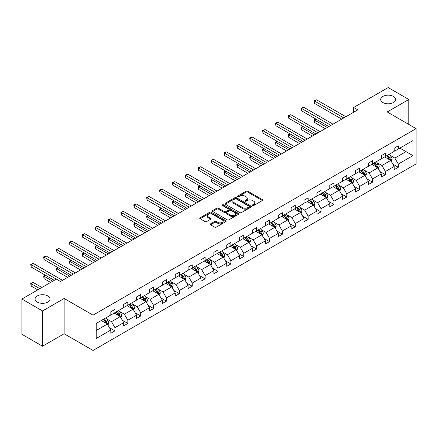 <?xml version="1.0" encoding="UTF-8"?>
<svg xmlns="http://www.w3.org/2000/svg" width="438" height="438" viewBox="0 0 438 438"><rect width="100%" height="100%" fill="white"/><g stroke="black" fill="none" stroke-linecap="round" stroke-linejoin="round"><path stroke-width="0.66" d="M47.824 295.973A7.473 4.314 0 0 0 39.683 295.037A7.473 4.314 0 0 0 35.067 299.023A7.473 4.314 0 0 0 37.257 302.072A7.473 4.314 0 0 0 45.399 303.008A7.473 4.314 0 0 0 50.014 299.023A7.473 4.314 0 0 0 47.824 295.973M393.439 96.437A7.473 4.314 0 0 0 385.292 95.5A7.473 4.314 0 0 0 380.677 99.486A7.473 4.314 0 0 0 382.867 102.536A7.473 4.314 0 0 0 391.014 103.472A7.473 4.314 0 0 0 395.623 99.486A7.473 4.314 0 0 0 393.439 96.437M252.606 205.51A0.805 0.465 0 0 0 253.739 205.51L262.351 200.538A1.144 0.662 0 0 0 262.685 200.073A1.144 0.662 0 0 0 262.351 199.602L247.766 191.182A1.144 0.662 0 0 0 246.145 191.182L237.533 196.153A0.805 0.465 0 0 0 237.297 196.481A0.805 0.465 0 0 0 237.533 196.81A0.805 0.465 0 0 0 238.666 196.81L239.783 196.164A3.668 2.119 0 0 1 244.968 196.164L246.183 196.87A3.668 2.119 0 0 1 247.256 198.365A3.668 2.119 0 0 1 246.183 199.859L245.066 200.505A0.805 0.465 0 0 0 244.837 200.834A0.805 0.465 0 0 0 245.066 201.162A0.805 0.465 0 0 0 246.205 201.162L247.317 200.516A3.668 2.119 0 0 1 252.507 200.516L253.722 201.217A3.668 2.119 0 0 1 254.796 202.717A3.668 2.119 0 0 1 253.722 204.212L252.606 204.858A0.805 0.465 0 0 0 252.37 205.187A0.805 0.465 0 0 0 252.606 205.51L252.606 204.858M210.563 223.84A1.144 0.662 0 0 0 210.229 224.311A1.144 0.662 0 0 0 210.563 224.776L214.658 227.141A1.144 0.662 0 0 0 216.279 227.141L225.844 221.617A1.144 0.662 0 0 0 226.178 221.152A1.144 0.662 0 0 0 225.844 220.681L211.253 212.26A1.144 0.662 0 0 0 209.632 212.26L200.073 217.785A1.144 0.662 0 0 0 199.733 218.25A1.144 0.662 0 0 0 200.073 218.715L205.017 221.573A1.144 0.662 0 0 0 206.637 221.573L210.727 219.208A1.144 0.662 0 0 0 211.061 218.743A1.144 0.662 0 0 0 210.727 218.272L208.274 216.859A3.066 1.768 0 0 1 207.377 215.606A3.066 1.768 0 0 1 209.271 213.968A3.066 1.768 0 0 1 212.611 214.357L222.214 219.898A3.066 1.768 0 0 1 223.112 221.152A3.066 1.768 0 0 1 221.223 222.789A3.066 1.768 0 0 1 217.878 222.4L216.279 221.48A1.144 0.662 0 0 0 214.658 221.48L210.563 223.84L210.563 224.776L214.658 222.433L214.658 221.48M64.129 298.475L42.541 310.936L21.9 299.023L21.9 334.298L42.541 346.212L64.129 333.751L93.031 350.433L93.031 315.157L64.129 298.475L64.129 333.751M408.791 124.414L408.791 99.486L387.203 111.953L416.1 128.635L93.031 315.157M408.791 99.486L388.15 87.567L353.68 107.469L353.68 112.237M21.9 299.023L56.371 279.121L60.499 281.503L357.808 109.85L353.68 107.469M239.86 212.589A1.144 0.662 0 0 0 241.48 212.589L251.045 207.07A1.144 0.662 0 0 0 251.379 206.599A1.144 0.662 0 0 0 251.045 206.134L236.46 197.708A1.144 0.662 0 0 0 234.839 197.708L225.274 203.232A1.144 0.662 0 0 0 224.94 203.697A1.144 0.662 0 0 0 225.274 204.168L239.86 212.589M222.8 205.685A0.805 0.465 0 0 1 223.615 205.8L238.431 214.352L228.882 219.865A1.144 0.662 0 0 1 227.262 219.865L212.671 211.444L216.766 209.096L216.766 208.143L212.671 210.508A1.144 0.662 0 0 0 212.337 210.974A1.144 0.662 0 0 0 212.671 211.444L212.671 210.508M216.766 209.096A1.144 0.662 0 0 1 218.387 209.096L218.387 208.143A1.144 0.662 0 0 0 216.766 208.143M218.387 208.143L224.3 211.559A1.144 0.662 0 0 0 225.92 211.559L228.636 209.994A1.144 0.662 0 0 0 228.975 209.523A1.144 0.662 0 0 0 228.636 209.057L222.477 205.499A0.805 0.465 0 0 1 222.241 205.17A0.805 0.465 0 0 1 222.739 204.743A0.805 0.465 0 0 1 223.615 204.847L238.442 213.41A1.144 0.662 0 0 1 238.781 213.875A1.144 0.662 0 0 1 238.442 214.341L238.442 213.41M42.541 310.936L42.541 346.212M96.207 323.43L110.819 314.993L110.819 311.796L114.948 309.414L114.948 312.606L123.702 307.553L123.702 304.361L127.83 301.979L127.83 305.171L136.579 300.118L136.579 296.926L140.708 294.539L140.708 297.736L149.462 292.683L149.462 289.491L153.59 287.104L153.59 290.301L162.339 285.248L162.339 282.05L166.467 279.668L166.467 282.86L175.222 277.812L175.222 274.615L179.35 272.233L179.35 275.425L188.099 270.372L188.099 267.18L192.227 264.798L192.227 267.99L200.982 262.937L200.982 259.745L205.11 257.358L205.11 260.555L213.859 255.502L213.859 252.31L217.987 249.923L217.987 253.12L226.742 248.067L226.742 244.869L230.87 242.488L230.87 245.68L239.619 240.632L239.619 237.434L243.747 235.053L243.747 238.245L252.502 233.191L252.502 229.999L256.63 227.618L256.63 230.81L265.379 225.756L265.379 222.564L269.507 220.177L269.507 223.375L278.261 218.321L278.261 215.129L282.39 212.742L282.39 215.939L291.139 210.886L291.139 207.689L295.267 205.307L295.267 208.499L304.021 203.451L304.021 200.254L308.149 197.872L308.149 201.064L316.898 196.01L316.898 192.819L321.027 190.437L321.027 193.629L329.781 188.575L329.781 185.383L333.909 182.996L333.909 186.194L342.658 181.14L342.658 177.948L346.786 175.561L346.786 178.759L355.541 173.705L355.541 170.508L359.669 168.126L359.669 171.318L368.418 166.265L368.418 163.073L372.546 160.691L372.546 163.883L381.301 158.83L381.301 155.638L385.429 153.256L385.429 156.448L394.178 151.395L394.178 148.203L398.306 145.816L398.306 149.013L412.919 140.576L412.919 155.638L398.306 164.075L398.306 167.267L394.178 169.654L394.178 166.456L385.429 171.51L385.429 174.707L381.301 177.089L381.301 173.897L372.546 178.945L372.546 182.142L368.418 184.524L368.418 181.332L359.669 186.385L359.669 189.577L355.541 191.959L355.541 188.767L346.786 193.82L346.786 197.012L342.658 199.399L342.658 196.202L333.909 201.256L333.909 204.447L329.781 206.835L329.781 203.637L321.027 208.691L321.027 211.888L316.898 214.27L316.898 211.078L308.149 216.126L308.149 219.323L304.021 221.705L304.021 218.513L295.267 223.566L295.267 226.758L291.139 229.14L291.139 225.948L282.39 231.001L282.39 234.193L278.261 236.58L278.261 233.383L269.507 238.436L269.507 241.628L265.379 244.015L265.379 240.818L256.63 245.871L256.63 249.069L252.502 251.45L252.502 248.258L243.747 253.306L243.747 256.504L239.619 258.885L239.619 255.693L230.87 260.747L230.87 263.939L226.742 266.32L226.742 263.129L217.987 268.182L217.987 271.374L213.859 273.761L213.859 270.564L205.11 275.617L205.11 278.809L200.982 281.196L200.982 277.999L192.227 283.052L192.227 286.249L188.099 288.631L188.099 285.439L179.35 290.487L179.35 293.684L175.222 296.066L175.222 292.874L166.467 297.928L166.467 301.12L162.339 303.501L162.339 300.309L153.59 305.363L153.59 308.555L149.462 310.942L149.462 307.744L140.708 312.798L140.708 315.99L136.579 318.377L136.579 315.179L127.83 320.233L127.83 323.43L123.702 325.812L123.702 322.62L114.948 327.668L114.948 330.865L110.819 333.247L110.819 330.055L96.207 338.492L96.207 323.43M93.031 350.433L416.1 163.911L416.1 128.635M114.121 313.082L120.231 316.614L111.482 321.662L106.702 318.908M111.482 321.662L114.948 327.668M120.231 316.614L123.702 322.62M110.819 314.227L111.482 314.61L114.948 312.606M127.004 305.647L133.114 309.173L124.359 314.227L119.585 311.467M124.359 314.227L127.83 320.233M133.114 309.173L136.579 315.179M123.702 306.792L124.359 307.175L127.83 305.171M139.881 298.212L145.991 301.738L137.242 306.792L132.462 304.032M137.242 306.792L140.708 312.798M145.991 301.738L149.462 307.744M136.579 299.357L137.242 299.734L140.708 297.736M152.763 290.777L158.874 294.303L150.119 299.357L145.345 296.597M150.119 299.357L153.59 305.363M158.874 294.303L162.339 300.309M149.462 291.922L150.119 292.299L153.59 290.301M165.641 283.337L171.751 286.868L163.002 291.922L158.222 289.162M163.002 291.922L166.467 297.928M171.751 286.868L175.222 292.874M162.339 284.481L163.002 284.864L166.467 282.86M178.523 275.902L184.633 279.433L175.879 284.481L171.105 281.727M175.879 284.481L179.35 290.487M184.633 279.433L188.099 285.439M175.222 277.046L175.879 277.429L179.35 275.425M191.401 268.467L197.511 271.993L188.762 277.046L183.982 274.287M188.762 277.046L192.227 283.052M197.511 271.993L200.982 277.999M188.099 269.611L188.762 269.994L192.227 267.99M204.283 261.032L210.393 264.557L201.639 269.611L196.865 266.851M201.639 269.611L205.11 275.617M210.393 264.557L213.859 270.564M200.982 262.176L201.639 262.554L205.11 260.555M217.16 253.597L223.27 257.122L214.521 262.176L209.742 259.416M214.521 262.176L217.987 268.182M223.27 257.122L226.742 263.129M213.859 254.741L214.521 255.119L217.987 253.12M230.043 246.156L236.153 249.687L227.399 254.741L222.624 251.981M227.399 254.741L230.87 260.747M236.153 249.687L239.619 255.693M226.742 247.3L227.399 247.684L230.87 245.68M242.92 238.721L249.03 242.252L240.281 247.3L235.502 244.546M240.281 247.3L243.747 253.306M249.03 242.252L252.502 248.258M239.619 239.865L240.281 240.248L243.747 238.245M255.803 231.286L261.913 234.812L253.159 239.865L248.384 237.106M253.159 239.865L256.63 245.871M261.913 234.812L265.379 240.818M252.502 232.43L253.159 232.813L256.63 230.81M268.68 223.851L274.79 227.377L266.041 232.43L261.262 229.671M266.041 232.43L269.507 238.436M274.79 227.377L278.261 233.383M265.379 224.995L266.041 225.373L269.507 223.375M281.563 216.416L287.673 219.942L278.918 224.995L274.144 222.236M278.918 224.995L282.39 231.001M287.673 219.942L291.139 225.948M278.261 217.56L278.918 217.938L282.39 215.939M294.44 208.975L300.55 212.507L291.801 217.56L287.021 214.801M291.801 217.56L295.267 223.566M300.55 212.507L304.021 218.513M291.139 210.12L291.801 210.503L295.267 208.499M307.323 201.54L313.433 205.072L304.678 210.12L299.904 207.366M304.678 210.12L308.149 216.126M313.433 205.072L316.898 211.078M304.021 202.684L304.678 203.068L308.149 201.064M320.2 194.105L326.31 197.631L317.561 202.684L312.781 199.925M317.561 202.684L321.027 208.691M326.31 197.631L329.781 203.637M316.898 195.249L317.561 195.633L321.027 193.629M333.083 186.67L339.193 190.196L330.438 195.249L325.664 192.49M330.438 195.249L333.909 201.256M339.193 190.196L342.658 196.202M329.781 187.814L330.438 188.192L333.909 186.194M345.96 179.235L352.07 182.761L343.321 187.814L338.541 185.055M343.321 187.814L346.786 193.82M352.07 182.761L355.541 188.767M342.658 180.379L343.321 180.757L346.786 178.759M358.842 171.795L364.953 175.326L356.198 180.379L351.424 177.62M356.198 180.379L359.669 186.385M364.953 175.326L368.418 181.332M355.541 172.939L356.198 173.322L359.669 171.318M371.72 164.359L377.83 167.891L369.081 172.939L364.301 170.179M369.081 172.939L372.546 178.945M377.83 167.891L381.301 173.897M368.418 165.504L369.081 165.887L372.546 163.883M384.602 156.924L390.712 160.45L381.958 165.504L377.184 162.744M381.958 165.504L385.429 171.51M390.712 160.45L394.178 166.456M381.301 158.069L381.958 158.452L385.429 156.448M399.878 148.104L405.988 151.636L394.841 158.069L390.061 155.309M394.841 158.069L398.306 164.075M412.919 155.638L405.988 151.636L405.988 144.578L412.919 140.576M394.178 150.634L394.841 151.011L398.306 149.013M96.207 330.482L107.354 324.049L101.244 320.523M107.354 324.049L110.819 330.055M392.815 164.097L398.306 167.267M379.938 171.537L385.429 174.707M367.055 178.972L372.546 182.142M354.178 186.407L359.669 189.577M341.295 193.842L346.786 197.012M328.418 201.277L333.909 204.447M315.535 208.718L321.027 211.888M302.658 216.153L308.149 219.323M289.775 223.588L295.267 226.758M276.898 231.023L282.39 234.193M264.015 238.458L269.507 241.628M251.138 245.899L256.63 249.069M238.256 253.334L243.747 256.504M225.378 260.769L230.87 263.939M212.496 268.204L217.987 271.374M199.619 275.639L205.11 278.809M186.736 283.079L192.227 286.249M173.859 290.514L179.35 293.684M160.976 297.95L166.467 301.12M148.099 305.385L153.59 308.555M135.216 312.82L140.708 315.99M122.339 320.26L127.83 323.43M109.456 327.695L114.948 330.865M252.929 205.625L253.722 205.165A3.668 2.119 0 0 0 254.796 203.67L254.796 202.717M247.256 198.365L247.256 199.317A3.668 2.119 0 0 1 246.183 200.818L245.389 201.272M262.335 200.549L247.766 192.134A1.144 0.662 0 0 0 246.145 192.134L237.85 196.925M251.029 207.075L236.46 198.66A1.144 0.662 0 0 0 234.839 198.66L225.291 204.174M249.019 206.928A0.805 0.465 0 0 0 249.255 206.599A0.805 0.465 0 0 0 249.019 206.271L236.213 198.879A0.805 0.465 0 0 0 235.08 198.879L233.903 199.558A3.668 2.119 0 0 0 232.83 201.053A3.668 2.119 0 0 0 233.903 202.553L242.657 207.607A3.668 2.119 0 0 0 247.842 207.607L249.019 206.928L249.019 207.88A0.805 0.465 0 0 0 249.255 207.552L249.255 206.599M232.83 201.053L232.83 202.011A3.668 2.119 0 0 0 233.903 203.506L233.903 202.553M249.019 207.88L247.842 208.559A3.668 2.119 0 0 1 242.657 208.559L233.903 203.506M218.387 209.096L224.3 212.512A1.144 0.662 0 0 0 225.92 212.512L228.636 210.946A1.144 0.662 0 0 0 228.975 210.475L228.975 209.523M230.443 215.102A3.066 1.768 0 0 0 233.782 215.485A3.066 1.768 0 0 0 235.677 213.853A3.066 1.768 0 0 0 234.779 212.6L231.395 210.645A1.144 0.662 0 0 0 229.775 210.645L227.059 212.216A1.144 0.662 0 0 0 226.72 212.682A1.144 0.662 0 0 0 227.059 213.153L230.443 215.102L230.443 216.054A3.066 1.768 0 0 0 233.782 216.443A3.066 1.768 0 0 0 235.677 214.806L235.677 213.853M226.72 212.682L226.72 213.635A1.144 0.662 0 0 0 227.059 214.105L227.059 213.153M230.443 216.054L227.059 214.105M223.112 221.152L223.112 222.104A3.066 1.768 0 0 1 221.223 223.741A3.066 1.768 0 0 1 217.878 223.358L216.279 222.433A1.144 0.662 0 0 0 214.658 222.433M207.377 215.606L207.377 216.558A3.066 1.768 0 0 0 208.274 217.812L208.274 216.859M210.711 219.219L208.274 217.812M225.827 221.628L211.253 213.213A1.144 0.662 0 0 0 209.632 213.213L200.084 218.726L200.073 217.785M391.337 161.54L392.098 159.344A3.093 1.785 -120 0 0 391.112 156.711L389.256 154.236M385.933 157.691L385.128 156.618M316.099 119.185L314.528 120.094L314.528 122.476L325.237 128.657M390.253 160.188L390.428 159.476A3.093 1.785 -120 0 0 389.541 157.62L387.69 155.145M386.913 155.589L388.955 158.315A1.577 0.909 60 0 1 389.24 158.791L390.428 159.476M386.699 155.714L388.55 158.189A3.093 1.785 60 0 1 389.322 159.651M314.528 122.476L314.079 119.831L327.301 127.463M314.079 119.831L315.918 119.081M343.814 117.931L314.528 101.025L316.592 99.831L345.878 116.743M341.75 119.125L314.528 103.406L314.528 101.025L314.079 100.762L316.592 99.831M314.528 103.406L314.079 100.762M378.459 168.975L379.22 166.785A3.093 1.785 -120 0 0 378.229 164.146L376.379 161.671M373.056 165.131L372.251 164.058M303.222 126.62L301.651 127.529L301.651 129.911L312.36 136.092M377.375 167.623L377.551 166.916A3.093 1.785 -120 0 0 376.664 165.055L374.808 162.58M374.036 163.024L376.072 165.75A1.577 0.909 60 0 1 376.362 166.226L377.551 166.916M373.817 163.15L375.673 165.624A3.093 1.785 60 0 1 376.445 167.086M301.651 129.911L301.196 127.266L314.424 134.904M301.196 127.266L303.036 126.516M365.577 176.41L366.338 174.22A3.093 1.785 -120 0 0 365.352 171.581L363.496 169.112M360.173 172.567L359.368 171.493M290.339 134.061L288.768 134.964L288.768 137.346L299.477 143.533M364.493 175.063L364.668 174.351A3.093 1.785 -120 0 0 363.781 172.49L361.93 170.015M361.153 170.464L363.195 173.185A1.577 0.909 60 0 1 363.48 173.667L364.668 174.351M360.939 170.585L362.79 173.059A3.093 1.785 60 0 1 363.562 174.521M288.768 137.346L288.319 134.701L301.541 142.339M288.319 134.701L290.159 133.951M330.936 125.367L301.651 108.46L303.715 107.272L333 124.178M328.872 126.56L301.651 110.847L301.651 108.46L301.196 108.197L303.715 107.272M301.651 110.847L301.196 108.197M318.054 132.807L288.768 115.895L290.832 114.707L320.118 131.614M315.99 133.995L288.768 118.282L288.768 115.895L288.319 115.637L290.832 114.707M288.768 118.282L288.319 115.637M352.7 183.845L353.461 181.655A3.093 1.785 -120 0 0 352.47 179.022L350.619 176.547M347.296 180.002L346.491 178.928M277.462 141.496L275.891 142.399L275.891 144.786L286.6 150.968M351.615 182.498L351.791 181.786A3.093 1.785 -120 0 0 350.904 179.925L349.048 177.45M348.276 177.899L350.312 180.62A1.577 0.909 60 0 1 350.603 181.102L351.791 181.786M348.057 178.025L349.913 180.5A3.093 1.785 60 0 1 350.685 181.956M275.891 144.786L275.436 142.136L288.664 149.774M275.436 142.136L277.276 141.392M305.176 140.242L275.891 123.335L277.955 122.142L307.241 139.049M303.112 141.43L275.891 125.717L275.891 123.335L275.436 123.073L277.955 122.142M275.891 125.717L275.436 123.073M339.817 191.286L340.578 189.09A3.093 1.785 -120 0 0 339.592 186.457L337.736 183.982M334.413 187.437L333.608 186.364M264.579 148.931L263.008 149.834L263.008 152.221L273.717 158.403M338.733 189.933L338.908 189.221A3.093 1.785 -120 0 0 338.021 187.36L336.17 184.885M335.393 185.334L337.435 188.061A1.577 0.909 60 0 1 337.72 188.537L338.908 189.221M335.18 185.46L337.03 187.935A3.093 1.785 60 0 1 337.802 189.397M263.008 152.221L262.559 149.577L275.781 157.209M262.559 149.577L264.399 148.827M292.294 147.677L263.008 130.77L265.072 129.577L294.358 146.484M290.23 148.871L263.008 133.152L263.008 130.77L262.559 130.508L265.072 129.577M263.008 133.152L262.559 130.508M326.94 198.721L327.701 196.525A3.093 1.785 -120 0 0 326.71 193.892L324.859 191.417M321.536 194.872L320.731 193.799M251.702 156.366L250.131 157.275L250.131 159.656L260.84 165.838M325.856 197.368L326.031 196.657A3.093 1.785 -120 0 0 325.144 194.8L323.288 192.326M322.516 192.769L324.553 195.496A1.577 0.909 60 0 1 324.843 195.972L326.031 196.657M322.297 192.895L324.153 195.37A3.093 1.785 60 0 1 324.925 196.832M250.131 159.656L249.676 157.012L262.904 164.644M249.676 157.012L251.516 156.262M279.417 155.112L250.131 138.205L252.195 137.012L281.481 153.924M277.353 156.306L250.131 140.587L250.131 138.205L249.676 137.943L252.195 137.012M250.131 140.587L249.676 137.943M314.057 206.156L314.818 203.966A3.093 1.785 -120 0 0 313.832 201.327L311.976 198.852M308.653 202.312L307.848 201.239M238.819 163.801L237.248 164.71L237.248 167.092L247.957 173.273M312.973 204.803L313.148 204.097A3.093 1.785 -120 0 0 312.261 202.236L310.411 199.761M309.633 200.21L311.675 202.931A1.577 0.909 60 0 1 311.96 203.407L313.148 204.097M309.42 200.33L311.27 202.805A3.093 1.785 60 0 1 312.042 204.267M237.248 167.092L236.799 164.447L250.021 172.085M236.799 164.447L238.639 163.697M266.534 162.547L237.248 145.64L239.312 144.452L268.598 161.359M264.47 163.741L237.248 148.028L237.248 145.64L236.799 145.378L239.312 144.452M237.248 148.028L236.799 145.378M301.18 213.591L301.941 211.401A3.093 1.785 -120 0 0 300.95 208.762L299.099 206.293M295.776 209.747L294.971 208.674M225.942 171.242L224.371 172.145L224.371 174.527L235.08 180.713M300.096 212.244L300.271 211.532A3.093 1.785 -120 0 0 299.384 209.671L297.528 207.196M296.756 207.645L298.793 210.366A1.577 0.909 60 0 1 299.083 210.848L300.271 211.532M296.537 207.765L298.393 210.24A3.093 1.785 60 0 1 299.165 211.702M224.371 174.527L223.917 171.882L237.144 179.52M223.917 171.882L225.756 171.132M253.657 169.988L224.371 153.076L226.435 151.887L255.721 168.794M251.593 171.176L224.371 155.463L224.371 153.076L223.917 152.818L226.435 151.887M224.371 155.463L223.917 152.818M288.297 221.026L289.058 218.836A3.093 1.785 -120 0 0 288.073 216.202L286.217 213.728M282.893 217.182L282.088 216.109M213.06 178.677L211.488 179.58L211.488 181.967L222.197 188.148M287.213 219.679L287.388 218.967A3.093 1.785 -120 0 0 286.501 217.106L284.651 214.631M283.873 215.08L285.915 217.801A1.577 0.909 60 0 1 286.2 218.283L287.388 218.967M283.66 215.206L285.51 217.681A3.093 1.785 60 0 1 286.282 219.137M211.488 181.967L211.039 179.317L224.261 186.955M211.039 179.317L212.879 178.573M240.774 177.423L211.488 160.516L213.552 159.322L242.838 176.229M238.71 178.611L211.488 162.898L211.488 160.516L211.039 160.253L213.552 159.322M211.488 162.898L211.039 160.253M275.42 228.466L276.181 226.271A3.093 1.785 -120 0 0 275.19 223.637L273.339 221.163M270.016 224.617L269.211 223.544M200.182 186.112L198.611 187.015L198.611 189.402L209.32 195.583M274.336 227.114L274.511 226.402A3.093 1.785 -120 0 0 273.624 224.541L271.768 222.066M270.996 222.515L273.033 225.241A1.577 0.909 60 0 1 273.323 225.718L274.511 226.402M270.777 222.641L272.633 225.116A3.093 1.785 60 0 1 273.405 226.577M198.611 189.402L198.157 186.758L211.384 194.39M198.157 186.758L199.996 186.008M227.897 184.858L198.611 167.951L200.675 166.758L229.961 183.664M225.833 186.051L198.611 170.333L198.611 167.951L198.157 167.688L200.675 166.758M198.611 170.333L198.157 167.688M262.537 235.901L263.298 233.706A3.093 1.785 -120 0 0 262.313 231.072L260.457 228.598M257.133 232.052L256.329 230.979M187.3 193.547L185.728 194.456L185.728 196.837L196.438 203.018M261.453 234.549L261.628 233.837A3.093 1.785 -120 0 0 260.741 231.981L258.891 229.507M258.113 229.95L260.156 232.677A1.577 0.909 60 0 1 260.44 233.153L261.628 233.837M257.9 230.076L259.75 232.551A3.093 1.785 60 0 1 260.522 234.012M185.728 196.837L185.279 194.193L198.502 201.825M185.279 194.193L187.119 193.443M215.014 192.293L185.728 175.386L187.792 174.193L217.078 191.105M212.95 193.486L185.728 177.768L185.728 175.386L185.279 175.123L187.792 174.193M185.728 177.768L185.279 175.123M249.66 243.336L250.421 241.146A3.093 1.785 -120 0 0 249.43 238.507L247.579 236.033M244.256 239.493L243.451 238.42M174.423 200.982L172.851 201.891L172.851 204.272L183.56 210.454M248.576 241.984L248.751 241.278A3.093 1.785 -120 0 0 247.864 239.416L246.008 236.942M245.236 237.391L247.273 240.112A1.577 0.909 60 0 1 247.563 240.588L248.751 241.278M245.017 237.511L246.873 239.986A3.093 1.785 60 0 1 247.645 241.447M172.851 204.272L172.397 201.628L185.624 209.265M172.397 201.628L174.236 200.878M202.137 199.728L172.851 182.821L174.915 181.633L204.201 198.54M200.073 200.922L172.851 185.208L172.851 182.821L172.397 182.558L174.915 181.633M172.851 185.208L172.397 182.558M236.783 250.771L237.538 248.581A3.093 1.785 -120 0 0 236.553 245.948L234.697 243.473M231.374 246.928L230.569 245.855M161.54 208.422L159.969 209.326L159.969 211.707L170.678 217.894M235.693 249.425L235.868 248.713A3.093 1.785 -120 0 0 234.982 246.851L233.131 244.377M232.354 244.826L234.396 247.547A1.577 0.909 60 0 1 234.68 248.028L235.868 248.713M232.14 244.946L233.991 247.421A3.093 1.785 60 0 1 234.763 248.883M159.969 211.707L159.52 209.063L172.742 216.701M159.52 209.063L161.359 208.313M189.254 207.169L159.969 190.256L162.033 189.068L191.318 205.975M187.19 208.357L159.969 192.643L159.969 190.256L159.52 189.999L162.033 189.068M159.969 192.643L159.52 189.999M223.9 258.206L224.661 256.016A3.093 1.785 -120 0 0 223.67 253.383L221.82 250.908M218.496 254.363L217.691 253.29M148.663 215.857L147.091 216.761L147.091 219.148L157.8 225.329M222.816 256.86L222.991 256.148A3.093 1.785 -120 0 0 222.104 254.286L220.248 251.812M219.476 252.261L221.513 254.982A1.577 0.909 60 0 1 221.803 255.464L222.991 256.148M219.257 252.387L221.113 254.861A3.093 1.785 60 0 1 221.885 256.318M147.091 219.148L146.637 216.498L159.865 224.136M146.637 216.498L148.477 215.753M176.377 214.604L147.091 197.697L149.155 196.503L178.441 213.41M174.313 215.792L147.091 200.078L147.091 197.697L146.637 197.434L149.155 196.503M147.091 200.078L146.637 197.434M211.023 265.647L211.778 263.452A3.093 1.785 -120 0 0 210.793 260.818L208.937 258.343M205.614 261.798L204.809 260.725M135.78 223.292L134.209 224.196L134.209 226.583L144.918 232.764M209.933 264.295L210.109 263.583A3.093 1.785 -120 0 0 209.222 261.721L207.371 259.247M206.594 259.696L208.636 262.422A1.577 0.909 60 0 1 208.921 262.899L210.109 263.583M206.38 259.822L208.231 262.296A3.093 1.785 60 0 1 209.003 263.758M134.209 226.583L133.76 223.938L146.982 231.571M133.76 223.938L135.599 223.188M163.494 222.039L134.209 205.132L136.273 203.938L165.559 220.845M161.43 223.232L134.209 207.513L134.209 205.132L133.76 204.869L136.273 203.938M134.209 207.513L133.76 204.869M198.14 273.082L198.901 270.887A3.093 1.785 -120 0 0 197.91 268.253L196.06 265.778M192.736 269.233L191.932 268.16M122.903 230.727L121.331 231.636L121.331 234.018L132.041 240.199M197.056 271.73L197.231 271.018A3.093 1.785 -120 0 0 196.344 269.162L194.488 266.687M193.716 267.131L195.753 269.857A1.577 0.909 60 0 1 196.043 270.334L197.231 271.018M193.497 267.257L195.353 269.731A3.093 1.785 60 0 1 196.125 271.193M121.331 234.018L120.877 231.374L134.105 239.011M120.877 231.374L122.717 230.623M150.617 229.474L121.331 212.567L123.396 211.373L152.681 228.286M148.553 230.667L121.331 214.948L121.331 212.567L120.877 212.304L123.396 211.373M121.331 214.948L120.877 212.304M185.263 280.517L186.019 278.327A3.093 1.785 -120 0 0 185.033 275.688L183.177 273.213M179.854 276.674L179.049 275.601M110.02 238.162L108.449 239.071L108.449 241.453L119.158 247.634M184.174 279.165L184.349 278.459A3.093 1.785 -120 0 0 183.462 276.597L181.611 274.122M180.834 274.571L182.876 277.292A1.577 0.909 60 0 1 183.161 277.769L184.349 278.459M180.62 274.692L182.471 277.166A3.093 1.785 60 0 1 183.243 278.628M108.449 241.453L108 238.809L121.222 246.446M108 238.809L109.839 238.058M137.735 236.909L108.449 220.002L110.513 218.814L139.799 235.721M135.671 238.102L108.449 222.389L108.449 220.002L108 219.739L110.513 218.814M108.449 222.389L108 219.739M172.38 287.952L173.141 285.762A3.093 1.785 -120 0 0 172.15 283.129L170.3 280.654M166.977 284.109L166.172 283.036M97.143 245.603L95.572 246.506L95.572 248.888L106.281 255.075M171.296 286.605L171.472 285.894A3.093 1.785 -120 0 0 170.585 284.032L168.729 281.557M167.957 282.006L169.993 284.727A1.577 0.909 60 0 1 170.283 285.209L171.472 285.894M167.738 282.127L169.594 284.601A3.093 1.785 60 0 1 170.366 286.063M95.572 248.888L95.117 246.244L108.345 253.881M95.117 246.244L96.957 245.494M124.857 244.349L95.572 227.437L97.636 226.249L126.921 243.156M122.793 245.537L95.572 229.824L95.572 227.437L95.117 227.18L97.636 226.249M95.572 229.824L95.117 227.18M159.503 295.387L160.259 293.197A3.093 1.785 -120 0 0 159.273 290.564L157.417 288.089M154.094 291.544L153.289 290.471M84.26 253.038L82.689 253.941L82.689 256.329L93.398 262.51M158.414 294.04L158.589 293.329A3.093 1.785 -120 0 0 157.702 291.467L155.851 288.992M155.074 289.441L157.116 292.162A1.577 0.909 60 0 1 157.401 292.644L158.589 293.329M154.86 289.567L156.711 292.042A3.093 1.785 60 0 1 157.483 293.498M82.689 256.329L82.24 253.679L95.462 261.316M82.24 253.679L84.08 252.934M111.975 251.784L82.689 234.877L84.753 233.684L114.039 250.591M109.911 252.972L82.689 237.259L82.689 234.877L82.24 234.615L84.753 233.684M82.689 237.259L82.24 234.615M146.62 302.828L147.382 300.632A3.093 1.785 -120 0 0 146.391 297.999L144.54 295.524M141.217 298.979L140.412 297.906M71.383 260.473L69.812 261.376L69.812 263.764L80.521 269.945M145.536 301.475L145.712 300.764A3.093 1.785 -120 0 0 144.825 298.902L142.969 296.427M142.197 296.876L144.233 299.603A1.577 0.909 60 0 1 144.524 300.079L145.712 300.764M141.978 297.002L143.834 299.477A3.093 1.785 60 0 1 144.606 300.939M69.812 263.764L69.357 261.119L82.585 268.751M69.357 261.119L71.197 260.369M99.097 259.219L69.812 242.313L71.876 241.119L101.162 258.026M97.033 260.413L69.812 244.694L69.812 242.313L69.357 242.05L71.876 241.119M69.812 244.694L69.357 242.05M133.743 310.263L134.499 308.067A3.093 1.785 -120 0 0 133.513 305.434L131.657 302.959M128.334 306.414L127.529 305.341M58.5 267.908L56.929 268.817L56.929 271.199L67.638 277.38M132.654 308.91L132.829 308.199A3.093 1.785 -120 0 0 131.942 306.343L130.091 303.868M129.314 304.311L131.356 307.038A1.577 0.909 60 0 1 131.641 307.514L132.829 308.199M129.101 304.437L130.951 306.912A3.093 1.785 60 0 1 131.723 308.374M56.929 271.199L56.48 268.554L69.702 276.192M56.48 268.554L58.32 267.804M86.215 266.654L56.929 249.748L58.993 248.554L88.279 265.466M84.151 267.848L56.929 252.129L56.929 249.748L56.48 249.485L58.993 248.554M56.929 252.129L56.48 249.485M120.861 317.698L121.622 315.508A3.093 1.785 -120 0 0 120.631 312.869L118.78 310.394M115.457 313.854L114.652 312.781M45.623 275.343L44.052 276.252L44.052 278.634L50.633 282.433M119.777 316.345L119.952 315.639A3.093 1.785 -120 0 0 119.065 313.778L117.209 311.303M116.437 311.752L118.474 314.473A1.577 0.909 60 0 1 118.764 314.949L119.952 315.639M116.218 311.872L118.074 314.347A3.093 1.785 60 0 1 118.846 315.809M44.052 278.634L43.597 275.989L52.697 281.24M43.597 275.989L45.437 275.239M73.338 274.089L44.052 257.183L46.116 255.995L75.402 272.901M71.274 275.283L44.052 259.57L44.052 257.183L43.597 256.92L46.116 255.995M44.052 259.57L43.597 256.92M107.983 325.133L108.739 322.943A3.093 1.785 -120 0 0 107.753 320.309L105.897 317.835M102.574 321.289L101.769 320.216M41.878 287.487L33.233 282.494L31.169 283.687L31.169 286.069L37.75 289.868M106.894 323.786L107.069 323.074A3.093 1.785 -120 0 0 106.182 321.213L104.332 318.738M103.554 319.187L105.596 321.908A1.577 0.909 60 0 1 105.881 322.39L107.069 323.074M103.341 319.307L105.191 321.782A3.093 1.785 60 0 1 105.963 323.244M31.169 286.069L30.72 283.424L39.814 288.68M30.72 283.424L33.233 282.494M56.327 279.143L31.169 264.618L33.233 263.43L62.519 280.336M54.263 280.336L31.169 267.005L31.169 264.618L30.72 264.36L33.233 263.43M31.169 267.005L30.72 264.36M253.722 205.165L253.722 204.212M245.066 201.162L245.066 200.505M246.183 200.818L246.183 199.859M237.533 196.81L237.533 196.153M246.145 192.134L246.145 191.182M247.766 192.134L247.766 191.182M262.351 200.538L262.351 199.602M225.274 204.168L225.274 203.232M234.839 198.66L234.839 197.708M236.46 198.66L236.46 197.708M251.045 207.07L251.045 206.134M242.657 208.559L242.657 207.607M247.842 208.559L247.842 207.607M224.3 212.512L224.3 211.559M225.92 212.512L225.92 211.559M228.636 210.946L228.636 209.994M223.615 205.8L223.615 204.847M216.279 222.433L216.279 221.48M217.878 223.358L217.878 222.4M210.727 219.208L210.727 218.272M209.632 213.213L209.632 212.26M211.253 213.213L211.253 212.26M225.844 221.617L225.844 220.681M390.488 160.324L392.076 159.405M389.541 157.62L391.112 156.711M387.674 158.698L388.55 158.189M377.611 167.759L379.199 166.84M376.664 165.055L378.229 164.146M374.791 166.133L375.673 165.624M364.728 175.195L366.316 174.28M363.781 172.49L365.352 171.581M361.914 173.568L362.79 173.059M351.851 182.63L353.439 181.715M350.904 179.925L352.47 179.022M349.031 181.004L349.913 180.5M338.968 190.07L340.556 189.15M338.021 187.36L339.592 186.457M336.154 188.444L337.03 187.935M326.091 197.505L327.679 196.585M325.144 194.8L326.71 193.892M323.271 195.879L324.153 195.37M313.208 204.94L314.796 204.02M312.261 202.236L313.832 201.327M310.394 203.314L311.27 202.805M300.331 212.375L301.919 211.461M299.384 209.671L300.95 208.762M297.511 210.749L298.393 210.24M287.448 219.81L289.036 218.896M286.501 217.106L288.073 216.202M284.634 218.184L285.51 217.681M274.571 227.251L276.159 226.331M273.624 224.541L275.19 223.637M271.752 225.625L272.633 225.116M261.689 234.686L263.276 233.766M260.741 231.981L262.313 231.072M258.874 233.06L259.75 232.551M248.811 242.121L250.399 241.201M247.864 239.416L249.43 238.507M245.992 240.495L246.873 239.986M235.929 249.556L237.516 248.642M234.982 246.851L236.553 245.948M233.115 247.93L233.991 247.421M223.051 256.991L224.639 256.077M222.104 254.286L223.67 253.383M220.232 255.365L221.113 254.861M210.169 264.432L211.757 263.512M209.222 261.721L210.793 260.818M207.355 262.805L208.231 262.296M197.292 271.867L198.879 270.947M196.344 269.162L197.91 268.253M194.472 270.241L195.353 269.731M184.409 279.302L185.997 278.382M183.462 276.597L185.033 275.688M181.595 277.676L182.471 277.166M171.532 286.737L173.119 285.822M170.585 284.032L172.15 283.129M168.712 285.111L169.594 284.601M158.649 294.172L160.237 293.257M157.702 291.467L159.273 290.564M155.835 292.546L156.711 292.042M145.772 301.612L147.36 300.692M144.825 298.902L146.391 297.999M142.952 299.986L143.834 299.477M132.889 309.047L134.477 308.128M131.942 306.343L133.513 305.434M130.075 307.421L130.951 306.912M120.012 316.482L121.6 315.563M119.065 313.778L120.631 312.869M117.192 314.856L118.074 314.347M107.129 323.917L108.717 323.003M106.182 321.213L107.753 320.309M104.315 322.291L105.191 321.782"/></g></svg>
